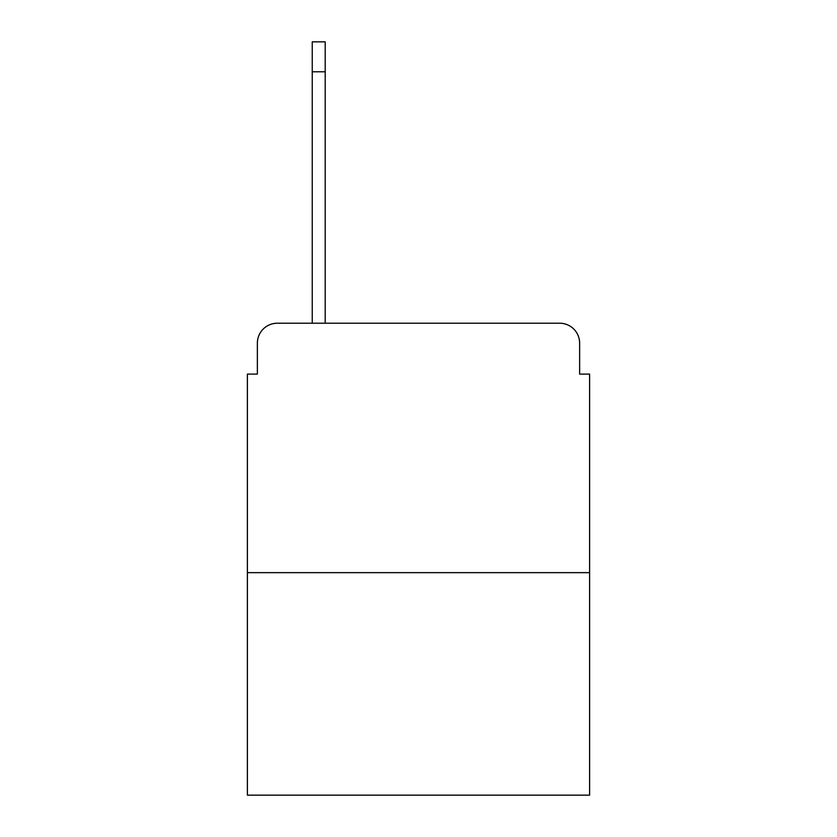 <?xml version="1.0" encoding="UTF-8"?>
<svg xmlns="http://www.w3.org/2000/svg" width="837" height="837" viewBox="0 0 837 837"><rect width="100%" height="100%" fill="white"/><g stroke="black" fill="none" stroke-linecap="round" stroke-linejoin="round"><path stroke-width="1.26" d="M257.367 343.17L257.367 374.097L257.367 343.17A19.952 19.952 0 0 1 277.319 323.218L312.243 323.218L312.243 41.85L325.206 41.85L325.206 323.218L340.68 323.218M589.614 572.654L247.386 572.654L247.386 795.15L589.614 795.15L589.614 374.097L579.633 374.097L579.633 343.17A19.952 19.952 0 0 0 559.681 323.218L277.319 323.218M247.386 572.654L247.386 374.097L257.367 374.097M496.32 323.218L559.681 323.218M579.633 374.097L579.633 343.17M312.243 71.783L325.206 71.783"/></g></svg>
